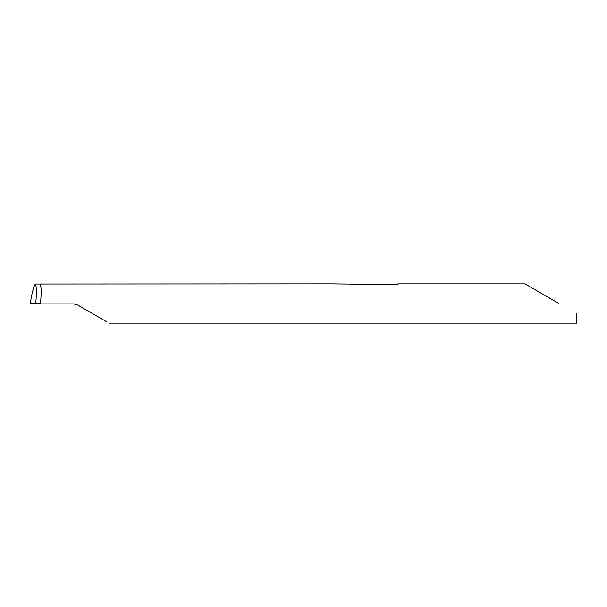 <?xml version="1.0" encoding="UTF-8"?>
<svg xmlns="http://www.w3.org/2000/svg" width="607" height="607" viewBox="0 0 607 607"><rect width="100%" height="100%" fill="white"/><g stroke="black" fill="none" stroke-linecap="round" stroke-linejoin="round"><path stroke-width="0.91" d="M395.726 284.41L399.201 283.848L389.406 284.524L331.02 283.848L35.305 284.008C36.549 286.276 36.693 292.771 35.722 303.5L30.358 303.5L30.798 300.192C32.27 291.8 33.772 286.405 35.305 284.008M35.722 303.5L40.487 303.5C41.481 292.506 41.314 285.988 40.001 283.955C41.314 285.988 41.481 292.506 40.487 303.5L41.177 303.895L73.584 303.895L77.514 304.949L107.082 322.021M558.964 303.5L524.926 283.848L558.964 303.5M331.02 283.848L326.528 283.856M41.177 303.895L35.069 303.5M109.048 323.152L576.65 323.152L576.65 313.713M77.514 304.949L84.752 309.13M30.714 300.791L30.798 300.192M524.926 283.848L399.323 283.848M30.752 300.48L30.35 303.5"/></g></svg>

